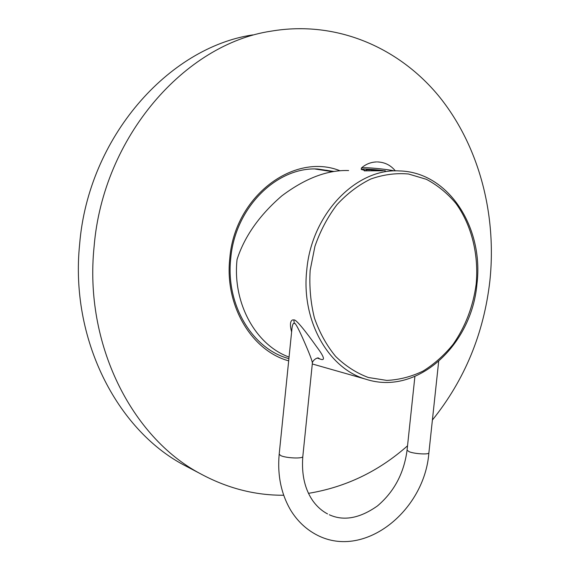 <?xml version="1.0" encoding="UTF-8"?>
<svg xmlns="http://www.w3.org/2000/svg" width="570" height="570" viewBox="0 0 570 570"><rect width="100%" height="100%" fill="white"/><g stroke="black" fill="none" stroke-linecap="round" stroke-linejoin="round"><path stroke-width="0.85" d="M385.384 170.822C376.962 169.767 369.959 169.19 364.365 169.09L361.245 169.454L366.253 170.765M382.449 170.8L377.732 170.743M376.977 170.736L371.626 169.796L366.36 169.767L366.246 170.843M394.162 170.886C389.217 169.589 371.341 167.673 364.508 167.715L361.394 168.036L361.252 169.404M364.216 170.85L379.584 170.779M289.061 357.077C255.78 345.092 232.232 302.983 237.07 259.407C244.544 236.358 259.478 215.168 281.865 195.838C305.342 178.225 327.608 169.796 348.648 170.544M317.433 358.117L320.084 359.057C325.534 361.131 324.344 356.97 316.507 346.574C306.482 332.417 295.524 318.438 293.856 320.027C292.51 319.421 288.506 320.319 291.612 331.982M371.626 169.796L371.526 170.765M312.317 363.753L312.346 363.482C312.731 361.964 309.467 353.421 302.556 337.839C297.604 326.881 294.847 322.107 294.277 323.518C293.351 322.82 292.595 324.316 292.018 328.021L279.186 454.176L280.825 455.651C286.112 458.18 302.898 458.871 302.805 456.577L302.812 456.463M318.267 358.053L318.644 358.117C317.561 357.048 312.111 360.475 312.346 363.482L302.805 456.577C301.402 474.789 304.921 489.772 313.35 501.536C317.419 506.965 322.15 511.083 327.551 513.905M432.395 420.04C464.714 379.841 483.88 333.429 489.886 280.796C496.776 215.111 479.555 147.202 439.933 97.47C400.147 48.265 337.326 19.864 271.064 31.172C185.392 43.854 103.049 136.365 94.086 246.767C84.018 344.145 131.877 437.382 199.999 473.506L183.654 464.906C116.757 429.395 69.903 338.73 79.629 244.309C88.257 137.263 168.585 47.46 252.738 34.905M183.654 464.906L190.85 468.69M199.999 473.506C226.974 488.162 254.854 495.408 283.653 495.245M308.47 493.349C345.684 487.207 378.701 471.361 407.536 445.804M340.041 170.772C294.099 152.19 234.598 196.073 229.774 258.509C224.48 305.805 251.876 350.871 288.684 360.846M334.07 171.484L317.796 169.026C276.942 166.504 234.94 207.651 230.736 258.524C225.62 304.273 251.833 348.006 287.401 358.202L288.905 358.651M287.893 358.352L288.905 358.615M314.996 168.998L332.673 171.72M306.774 269.959C311.626 213.6 356.507 168.029 399.285 170.929C448.832 171.869 484.072 228.221 476.926 284.131C471.753 345.163 417.226 396.114 365.826 379.207C328.512 368.64 300.988 320.646 306.774 269.959M310.151 270.33L314.946 246.268C320.333 230.821 327.679 216.949 336.991 204.651C347.201 193.593 358.466 185.051 370.771 179.008C383.375 174.562 395.951 172.895 408.519 174L426.381 179.315C437.546 185.236 447.4 193.28 455.936 203.44C471.668 225.207 478.864 254.619 476.178 284.095C473.128 306.51 465.434 326.589 453.107 344.344C444.279 355.203 434.262 364.109 423.068 371.063C411.383 376.706 399.292 379.827 386.795 380.411L368.363 377.504C356.4 373.036 345.484 366.004 335.616 356.4C326.631 345.456 319.57 332.68 314.44 318.067C310.614 302.72 309.182 286.803 310.151 270.33M329.31 514.76C343.717 521.315 359.763 518.379 377.433 505.953C394.141 491.782 404.016 473.2 407.066 450.2L409.296 451.789C414.875 453.948 428.932 454.739 428.875 452.908L428.889 452.801M293.856 320.027L294.277 323.518M320.084 359.057L318.317 358.067M376.57 161.93C370.821 162.129 365.79 164.146 361.473 167.965M395.352 170.9C390.714 165.179 384.714 162.186 377.354 161.93M312.296 363.966L365.826 379.207M279.186 454.176C277.276 475.287 281.167 494.062 290.85 510.499C297.169 520.638 305.228 528.461 315.018 533.976C363.069 561.265 424.6 511.098 428.875 452.908L438.665 361.48M407.066 450.2L414.896 376.492M317.796 169.026L315.538 169.012M326.667 170.259L331.868 171.862"/></g></svg>
